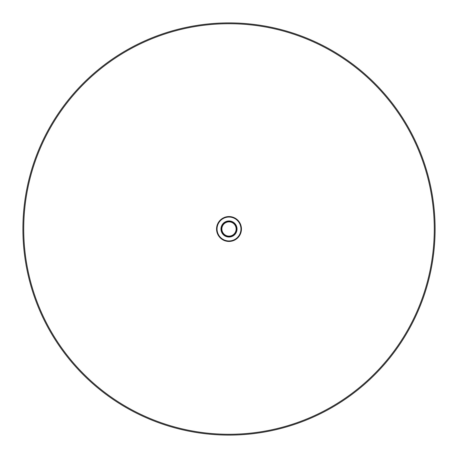 <?xml version="1.0" encoding="UTF-8"?>
<svg xmlns="http://www.w3.org/2000/svg" width="458" height="458" viewBox="0 0 458 458"><rect width="100%" height="100%" fill="white"/><g stroke="black" fill="none" stroke-linecap="round" stroke-linejoin="round"><path stroke-width="0.69" d="M229 216.554A12.446 12.446 0 0 0 216.554 229A12.446 12.446 0 0 0 229 241.446A12.446 12.446 0 0 0 241.446 229A12.446 12.446 0 0 0 229 216.554M229 22.9A206.1 206.1 0 0 1 435.1 229A206.1 206.1 0 0 1 229 435.1A206.1 206.1 0 0 1 22.9 229A206.1 206.1 0 0 1 229 22.9A206.1 206.1 0 0 0 22.9 229A206.1 206.1 0 0 0 229 435.1M229 216.634A12.366 12.366 0 0 1 241.366 229A12.366 12.366 0 0 1 229 241.366A12.366 12.366 0 0 1 216.634 229A12.366 12.366 0 0 1 229 216.634M229 236.626A7.626 7.626 0 0 0 236.626 229A7.626 7.626 0 0 0 229 221.374A7.626 7.626 0 0 0 221.374 229A7.626 7.626 0 0 0 229 236.626M221.792 226.773A7.546 7.546 0 0 1 231.227 221.792A7.546 7.546 0 0 1 236.208 231.227A7.546 7.546 0 0 1 226.773 236.208A7.546 7.546 0 0 1 221.792 226.773M229 434.276A205.276 205.276 0 0 0 434.276 229A205.276 205.276 0 0 0 229 23.724A205.276 205.276 0 0 0 23.724 229A205.276 205.276 0 0 0 229 434.276M229 240.954A11.954 11.954 0 0 0 240.954 229A11.954 11.954 0 0 0 229 217.046A11.954 11.954 0 0 0 217.046 229A11.954 11.954 0 0 0 229 240.954M229 220.962A8.038 8.038 0 0 1 237.038 229A8.038 8.038 0 0 1 229 237.038A8.038 8.038 0 0 1 220.962 229A8.038 8.038 0 0 1 229 220.962M235.813 231.107A7.133 7.133 0 0 0 231.107 222.187A7.133 7.133 0 0 0 222.187 226.893A7.133 7.133 0 0 0 226.893 235.813A7.133 7.133 0 0 0 235.813 231.107"/></g></svg>
